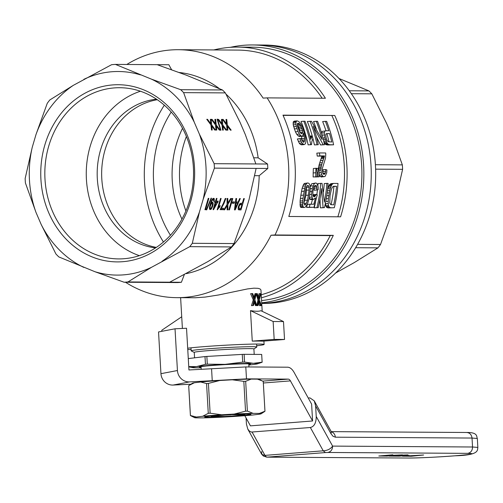 <?xml version="1.0" encoding="UTF-8"?>
<svg xmlns="http://www.w3.org/2000/svg" width="503" height="503" viewBox="0 0 503 503"><rect width="100%" height="100%" fill="white"/><g stroke="black" fill="none" stroke-linecap="round" stroke-linejoin="round"><path stroke-width="0.75" d="M245.797 366.932L287.553 367.196A17.926 8.853 -94.5 0 1 294.129 372.471L311.615 404.123L312.583 420.98L290.432 380.878A5.973 2.949 -94.5 0 0 288.238 379.117L246.483 378.853L245.797 366.932L188.939 369.969L186.531 328.245L175.025 328.792L158.539 331.949L160.947 373.679A11.953 11.512 79.2 0 0 173.145 385.053L189.625 381.896A11.953 11.512 79.2 0 1 177.433 370.522L175.025 328.792M246.483 378.853L189.625 381.896M212.253 380.815L211.568 368.894M244.823 415.704L250.437 425.859L312.583 420.98M190.97 384.204L173.145 385.053M402.45 454.869L383.104 455.737L392.83 454.806L378.816 455.995L386.914 456.089L402.45 454.869M407.964 455.19L401.306 455.146L407.946 454.901M406.21 455.542L394.421 455.85L405.89 455.353L399.231 455.309L389.133 456.102L399.187 456.164L406.21 455.542M325.422 452.568L327.761 452.474C330.867 451.845 332.477 449.726 332.602 446.104C330.616 448.972 327.491 450.543 323.228 450.807L325.422 452.568L267.156 457.139L265.999 456.68L264.962 455.378L261.843 454.435L261.635 451.581M402.45 456.183L423.633 455.001L411.328 456.24L402.45 456.183M308.251 398.036L309.955 397.904L314.237 400.847L330.987 431.178A5.973 3.515 151.1 0 1 330.993 431.184A5.973 3.515 151.1 0 1 330.943 433.668L333.011 436.264L335.325 437.182L472.028 438.05L472.543 446.997L477.85 447.419C477.24 450.323 479.611 455.127 455.052 455.8L455.19 455.787M246.08 417.968L246.432 424.054L247.803 429.122L249.45 431.159L251.418 432.058L310.357 427.506C314.249 426.563 316.205 422.878 316.23 416.465L315.62 405.927L314.237 400.847M265.999 456.68L263.427 456.045L261.843 454.435M263.427 456.045L263.396 455.68L263.427 456.045M266.779 457.152L408.153 458.032L266.779 457.152L263.365 456.02L261.585 454.064L247.803 429.122M411.309 455.913L411.328 456.24M386.882 455.599L386.914 456.089M171.209 112.043A104.561 90.836 -89.6 0 0 170.423 235.241M182.514 128.315A94.105 81.75 -89.6 0 0 181.935 219.113M266.439 303.108A129.208 112.244 90.4 0 1 261.742 303.359A129.208 112.244 90.4 0 0 266.439 303.108A129.208 112.244 90.4 0 0 371.201 170.165A129.208 112.244 90.4 0 0 259.825 45A129.208 112.244 90.4 0 1 371.201 170.165A129.208 112.244 90.4 0 1 266.439 303.108M230.38 47.326A129.208 112.244 90.4 0 1 252.431 44.949L264.264 45.025A129.208 112.244 90.4 0 1 375.64 170.19A129.208 112.244 90.4 0 1 270.878 303.133A129.208 112.244 90.4 0 1 262.623 303.435L261.742 303.428M185.909 210.964A94.105 81.75 90.4 0 1 186.38 136.514M375.401 164.707L402.35 164.877L391.762 135.414L386.555 123.31L371.824 93.828A109.038 94.727 -89.6 0 0 368.913 90.898L338.984 78.506M357.608 244.351L380.513 244.502L391.749 213.329L395.515 200.521L402.607 169.322A109.038 94.727 -89.6 0 0 402.35 164.877M335.627 273.028L354.408 262.503L377.96 247.86A109.038 94.727 -89.6 0 0 380.513 244.502M349.264 90.773L368.913 90.898M351.346 93.696L371.824 93.828M375.609 169.153L402.607 169.322M355.652 247.715L377.96 247.86M163.45 242A115.017 99.915 90.4 0 1 164.324 105.196M261.246 294.752A123.977 107.705 -89.6 0 0 330.22 235.593L333.313 235.347A126.963 110.295 90.4 0 1 261.415 297.776M322.134 98.23A123.977 107.705 -89.6 0 0 237.598 50.086L178.414 49.709A123.977 107.705 90.4 0 1 263.132 98.116A975.292 35.512 -3.3 0 1 267.112 97.878A126.963 110.295 -89.6 0 1 275.015 234.983A975.292 35.512 176.7 0 0 271.035 235.215A123.977 107.705 90.4 0 1 176.842 297.657A123.977 107.705 90.4 0 1 125.442 282.24M126.825 64.472A123.977 107.705 90.4 0 1 172.692 49.847A123.977 107.705 90.4 0 1 178.414 49.709M171.605 69.747L168.851 64.742L115.439 64.403L151.56 79.191A101.795 88.434 90.4 0 1 194.215 122.091L199.414 134.194L214.152 163.682A109.038 94.727 90.4 0 1 214.404 168.128L203.168 199.301L199.402 212.103L192.309 243.301A109.038 94.727 90.4 0 1 189.757 246.659L151.535 267.288A101.795 88.434 90.4 0 1 94.973 271.727L58.845 256.932A109.038 94.727 90.4 0 1 55.934 254.002L41.202 224.514L35.996 212.411L25.408 182.954A109.038 94.727 90.4 0 1 25.15 178.508L32.242 147.31L36.009 134.502L47.244 103.329A109.038 94.727 90.4 0 1 49.797 99.971L73.35 85.328L111.578 64.705A109.038 94.727 90.4 0 1 115.439 64.403M179.131 72.489A101.575 88.239 90.4 0 1 219.39 88.629M226.029 94.155A101.575 88.239 90.4 0 1 258.158 157.823L253.889 157.791M151.56 79.191L180.709 89.704A109.038 94.727 90.4 0 1 183.62 92.634L225.344 92.898L240.082 122.38L245.282 134.483L255.876 163.947L267.565 164.022L258.158 157.823M267.565 164.022A109.038 94.727 90.4 0 1 267.816 168.467L259.19 175.704A101.575 88.239 90.4 0 1 186.248 273.645M151.535 267.288L127.982 281.931L181.394 282.271L184.28 274.688M181.394 282.271A109.038 94.727 90.4 0 1 177.528 282.573L124.115 282.233L94.973 271.727M252.431 44.949A129.208 112.244 90.4 0 1 363.757 168.574A129.208 112.244 90.4 0 1 261.711 302.812M261.579 300.58A126.963 110.295 -89.6 0 0 361.814 168.643A126.963 110.295 -89.6 0 0 252.418 47.194L237.617 47.1A126.963 110.295 90.4 0 1 325.41 98.248L267.112 97.878M256.7 345.737A40.328 1.471 176.7 0 0 264.106 344.461A40.328 1.471 176.7 0 0 203.872 346.655A40.328 1.471 176.7 0 0 187.688 348.214M187.757 349.51A40.328 1.471 176.7 0 0 191.09 349.522M262.201 311.338L260.95 290.005L260.164 289.018L258.07 288.32L253.858 288.175L247.463 288.936L218.692 294.953L205.211 297.072L195.327 297.757L176.842 297.657M250.5 310.628C255.593 311.439 259.045 311.458 260.856 310.691L283.497 321.58L284.528 339.468L262.616 341.185A40.328 1.471 176.7 0 0 252.261 341.122L250.5 310.628L273.142 321.518L283.497 321.58M258.07 305.56L259.114 301.121L260.617 305.579L261.384 305.585L259.429 299.863L260.875 293.645L260.133 293.645L258.97 298.524L257.297 293.626L256.555 293.62L258.661 299.857L257.36 305.56L258.07 305.56L257.511 305.604A40.328 1.471 176.7 0 0 256.838 305.598L257.989 299.914L256.197 294.142M258.479 297.091L259.007 293.733L260.133 293.645M261.384 305.585L260.057 305.686A40.328 1.471 176.7 0 0 259.554 305.661L258.762 302.58M252.802 305.528L252.424 305.617A40.328 1.471 176.7 0 0 251.462 305.635L253.267 299.895L250.613 293.702L251.997 293.589L254.103 299.832L252.802 305.528L251.462 305.635M254.015 297.33L255.027 293.658L255.581 293.614L254.411 298.499L252.739 293.595L251.997 293.589M253.512 305.535L254.562 301.096L256.058 305.547L256.826 305.554L256.31 305.598A40.328 1.471 176.7 0 0 255.493 305.591L254.26 302.29M161.853 331.314L161.79 330.251L181.721 316.771M284.528 339.468L274.173 339.399L252.261 341.122M273.142 321.518L274.173 339.399M169.706 282.196L207.928 261.573L231.481 246.929A109.038 94.727 -89.6 0 0 234.033 243.565L245.269 212.398L247.155 205.991L249.035 199.59L256.128 168.392L267.816 168.467M259.19 175.704L254.719 175.673M35.996 212.411A101.795 88.434 90.4 0 1 32.242 147.31M127.982 281.931A109.038 94.727 90.4 0 1 124.115 282.233M255.876 163.947L214.152 163.682M183.62 92.634L194.215 122.091M221.446 119.406L222.188 119.412L222.785 124.996L226.614 130.126L225.847 130.126L222.886 126.121L223.301 130.107L222.59 130.101L222.018 124.989L217.868 119.387L218.61 119.393L221.886 123.795L221.446 119.406M217.101 119.18L217.548 119.186L220.93 130.227L220.49 130.22L217.101 119.18M231.173 130.158L230.405 130.151L227.444 126.152L227.859 130.139L227.149 130.132L226.57 125.014L222.427 119.412L223.162 119.418L226.444 123.82L226.004 119.437L226.746 119.444L227.343 125.021L231.173 130.158M210.788 123.719L210.348 119.337L211.09 119.343L211.688 124.92L215.517 130.057L214.75 130.051L211.788 126.052L212.203 130.038L211.493 130.032L210.92 124.92L206.771 119.318L207.513 119.318L210.556 123.386L210.788 123.719L210.26 124.027M216.347 126.083L216.762 130.063L216.051 130.063L215.479 124.945L211.329 119.343L212.065 119.349L215.347 123.751L214.907 119.368L215.649 119.374L216.246 124.951L220.075 130.088L219.308 130.082L216.347 126.083L215.649 126.479M256.128 168.392L214.404 168.128M199.414 134.194A101.795 88.434 90.4 0 1 203.168 199.301M234.033 243.565L192.309 243.301M210.908 203.746L212.467 202.275L213.184 203.269L212.782 205.947L211.562 208.688L210.858 209.462L209.833 209.525L209.424 208.393L209.688 206.067L211.989 199.66L213.134 198.402L214.108 198.408L214.121 201.087L213.486 201.225L213.662 199.817L213.027 199.458L212.178 200.439L210.908 203.746L210.392 203.552M239.516 204.143L240.277 203.369L242.352 203.174L243.697 198.591L244.32 198.597L240.987 209.94L238.573 209.782L238.177 209.21L238.409 206.601L239.516 204.143M234.48 209.896L235.92 198.547L236.63 198.547L236.146 202.005L238.158 202.017L239.648 198.566L240.296 198.572L235.19 209.902L234.48 209.896M226.375 206.808L224.564 209.833L223.854 209.826L227.073 204.413L227.067 198.49L227.809 198.49L227.834 203.149L230.651 198.509L231.386 198.515L227.846 204.419L227.878 209.852L227.111 209.852L227.111 205.614L226.375 206.808L225.784 206.582M220.182 205.57L219.792 206.909L217.195 209.782L220.528 198.446L221.119 198.452L218.535 207.255L220.182 205.57M232.16 198.522L232.782 198.522L229.45 209.864L228.827 209.858L232.16 198.522M223.942 203.476L221.289 208.261L223.628 208.273L223.213 209.682L220.138 209.663L223.319 203.476L225.262 198.478L225.853 198.478L223.942 203.476L223.407 203.269M234.147 203.262L232.342 203.25L232.732 201.91L234.536 201.923L234.147 203.262L232.48 202.778M208.871 198.371L205.538 209.713L204.916 209.707L208.248 198.371L208.871 198.371M211.065 198.176L211.505 198.176L206.708 209.858L206.268 209.858L211.065 198.176M218.264 201.112L213.549 209.694L213.077 209.688L215.227 202.363L214.574 202.357L214.951 201.093L215.598 201.093L216.384 198.421L216.975 198.421L216.189 201.099L218.264 201.112M231.481 246.929L189.757 246.659M83.875 79.323A101.795 88.434 90.4 0 1 140.444 74.884M36.009 134.502A101.795 88.434 90.4 0 1 73.35 85.328M83.85 267.414A101.795 88.434 90.4 0 1 41.202 224.514M199.402 212.103A101.795 88.434 90.4 0 1 162.06 261.277M151.799 252.651A88.585 76.953 -89.6 0 0 160.407 99.519A88.585 76.953 -89.6 0 0 40.913 167.738A88.585 76.953 -89.6 0 0 151.799 252.651M152.132 249.985A85.598 74.362 -89.6 0 0 191.662 154A85.598 74.362 -89.6 0 0 119.733 87.717A85.598 74.362 -89.6 0 0 44.83 172.843A85.598 74.362 -89.6 0 0 118.645 258.907A85.598 74.362 -89.6 0 0 152.132 249.985M140.425 91.238A85.598 74.362 -89.6 0 0 86.258 173.101A85.598 74.362 -89.6 0 0 139.375 255.65M155.54 247.904A74.683 64.881 90.4 0 1 97.18 173.17A74.683 64.881 90.4 0 1 156.49 99.192M156.326 247.388A74.683 64.881 90.4 0 1 101.65 173.202A74.683 64.881 90.4 0 1 157.269 99.713M225.344 92.898A109.038 94.727 -89.6 0 0 222.433 89.968L180.709 89.704M222.433 89.968L186.311 75.173L157.162 64.667M334.759 115.476A126.963 110.295 90.4 0 1 340.6 216.812L288.816 216.485A126.963 110.295 -89.6 0 0 282.975 115.149L334.759 115.476L283.082 115.388M337.846 216.799A123.977 107.705 -89.6 0 0 331.93 115.703M315.966 168.285L316.62 168.291L317.009 172.755A126.963 110.295 -89.6 0 1 316.978 176.779L313.136 176.974A123.977 107.705 -89.6 0 0 313.174 172.95L313.375 168.492L315.966 168.285L315.765 172.749L313.174 172.95M318.468 168.304L319.166 164.67L321.907 156.119L317.236 156.087A123.977 107.705 -89.6 0 0 316.833 153.138L319.436 152.937A126.963 110.295 -89.6 0 1 319.833 155.886L317.236 156.087M322.731 173.164L323.121 169.744L325.711 169.536L326.906 169.989L326.717 172.818L325.152 176.383L321.304 177.025L320.191 176.421L319.254 175.044M323.416 191.983A123.977 107.705 -89.6 0 0 324.253 183.576L326.868 183.369A126.963 110.295 -89.6 0 1 324.378 202.187L322.014 183.337L318.041 183.538A123.977 107.705 -89.6 0 1 317.883 185.569M326.868 183.369L328.113 183.381A126.963 110.295 -89.6 0 1 324.422 207.651L320.373 207.858L319.996 199.037M324.422 207.651L323.121 207.638L321.455 188.587A126.963 110.295 -89.6 0 1 318.204 207.613L314.218 207.821A123.977 107.705 -89.6 0 0 315.576 201.785M316.821 194.692A123.977 107.705 -89.6 0 0 317.45 189.933M300.851 195.309L302.102 188.386L303.523 184.494L304.365 183.45L307.949 182.954L309.15 183.557L309.967 185.362L310.307 189.266L309.056 198.911L307.364 204.199L305.352 207.073L304.24 207.519L300.857 207.431L300.354 206.815L300.077 201.049L300.851 195.309L303.516 195.095L304.736 188.179L302.102 188.386M304.24 207.519L300.857 207.431M316.293 129.001A123.977 107.705 -89.6 0 0 313.532 121.519L316.305 121.305A126.963 110.295 -89.6 0 1 322.058 139.469L311.451 121.273L307.32 121.481A123.977 107.705 -89.6 0 1 314.394 144.908L318.261 144.707A126.963 110.295 -89.6 0 0 313.212 126.335L323.171 144.738L320.549 144.946L316.393 136.715M316.305 121.305L317.544 121.311A126.963 110.295 -89.6 0 1 324.479 144.745L320.549 144.946M316.915 190.065L316.683 186.456L316.23 185.55L315.588 185.4L314.796 185.695L313.979 186.89L312.923 191.241L312.904 195.309L313.394 196.371L314.149 196.824L314.79 196.528L316.173 194.422L317.292 194.881L313.96 207.28L309.345 207.249A126.963 110.295 -89.6 0 0 310.03 204.218L313.815 204.243L315.513 197.893L313.476 199.389L312.457 198.779L311.533 194.548L312.294 188.38L314.3 183.589L315.765 182.998L316.915 183.457L318.179 186.915L318.129 189.769L314.268 190.266L314.073 186.751M313.061 195.648L313.514 194.636L316.173 194.422M313.96 207.28L306.597 207.462A123.977 107.705 -89.6 0 0 307.308 204.432L310.03 204.218M311.162 204.224L312.482 199.471M313.476 199.389L310.785 199.603L309.773 198.993L309.276 197.736M310.131 187.072L311.684 183.796L315.765 182.998M315.387 176.987L319.229 176.792L315.387 176.987A123.977 107.705 -89.6 0 0 315.387 176.905M327.648 188.82L329.761 184.362L331.175 183.62L333.791 183.413L330.446 183.916M333.791 183.413L337.997 183.444A126.963 110.295 -89.6 0 1 334.306 207.714L328.302 207.909L326.699 207.443L325.737 205.765L325.529 202.646M303.818 121.223L305 121.229A126.963 110.295 -89.6 0 1 310.753 139.4L312.162 135.911A126.963 110.295 -89.6 0 1 312.879 138.683L311.885 141.45L311.514 144.663L308.119 144.864A123.977 107.705 -89.6 0 0 301.046 121.443L303.818 121.223A126.963 110.295 -89.6 0 1 310.747 144.663L308.119 144.864M304.145 141.984L304.617 138.482L303.447 133.088L302.668 135.992L299.373 136.489L298.153 135.898L296.751 134.288L295.412 131.811L293.218 124.851L293.23 121.965L294.356 121.11L297.135 120.89L298.719 121.481L300.561 123.512L302.466 126.844L305.673 137.759L305.887 141.852L305.327 143.896L304.057 144.619L301.435 144.826L300.335 144.38L299.254 143.198L297.367 138.954L301.127 138.463L302.932 141.833L303.68 142.274L304.145 141.984L303.303 142.053M301.989 140.475L301.574 136.319M321.593 133.125L322.159 131.402L326.372 130.767L322.159 131.402M325.982 130.799A123.977 107.705 -89.6 0 0 322.649 121.575L325.416 121.361A126.963 110.295 -89.6 0 1 328.742 130.78L326.372 130.767M327.472 144.99L333.59 144.807L325.994 144.688L324.007 142.531M330.22 235.593L271.035 235.215M213.813 49.935A126.963 110.295 90.4 0 1 237.617 47.1M333.313 235.347L275.015 234.983M303.887 203.199L305.881 195.34L306.459 190.222L306.27 187.122M331.075 204.702A123.977 107.705 -89.6 0 0 333.91 186.487L333.193 186.481M329.05 141.928A123.977 107.705 -89.6 0 0 326.893 133.754L326.202 133.754M299.945 132.434L299.329 128.938L297.342 124.857M330.1 144.782L328.616 144.48L327.246 143.305L324.913 137.885L322.939 138.036M325.428 139.488L323.341 139.658M324.913 137.885L324.272 132.786L321.587 132.993M324.366 134.967L322.171 135.137M324.272 132.786L324.85 131.189M333.59 144.807A126.963 110.295 -89.6 0 0 326.661 121.368L325.416 121.361M329.302 144.631L326.673 144.839M328.616 144.48L325.994 144.688M327.937 144.04L325.309 144.242M327.246 143.305L324.617 143.506M326.61 142.274L323.995 142.481M325.988 141.098L323.725 141.28M331.754 142.016A126.963 110.295 -89.6 0 0 329.572 133.547L326.246 133.672L325.781 134.54L326.114 137.747L327.025 140.23L328.195 141.701L331.754 142.016M329.572 133.547L326.893 133.754M316.978 176.779L313.136 176.974M315.733 176.773A126.963 110.295 -89.6 0 0 315.765 172.749M323.328 174.107L324.762 173.994L323.995 174.44L322.75 173.239L322.31 168.624L325.529 158.131L325.799 154.006A126.963 110.295 -89.6 0 0 325.655 152.975L319.436 152.937M324.762 173.994L325.296 173.107L322.794 173.302M325.296 173.107L325.636 171.473L323.045 171.674M325.636 171.473L325.711 169.536M323.901 176.823L322.788 176.22L320.191 176.421M322.788 176.22L321.863 174.874L319.26 175.075M321.863 174.874L321.272 172.636L319.26 172.793L318.871 168.304L316.632 168.423M321.272 172.636L320.996 170.102L319.053 170.253M320.996 170.102L321.008 168.618L318.915 168.782M321.008 168.618L321.134 167.279L318.544 167.486M321.134 167.279L321.417 165.801L318.827 166.003M321.417 165.801L321.75 164.468L319.166 164.67M321.75 164.468L322.278 162.695L319.688 162.897M322.278 162.695L323.089 160.331L320.499 160.539M323.089 160.331L324.146 157.389L321.555 157.59M324.146 157.389L324.36 156.653L321.763 156.854M324.36 156.653L324.504 155.911L321.907 156.119M324.504 155.911L319.833 155.886M323.121 207.638L320.373 207.858M318.204 207.613L314.218 207.821M316.965 207.601A126.963 110.295 -89.6 0 0 320.656 183.331M304.164 191.184L301.517 191.392M304.736 188.179L306.138 184.287L303.523 184.494M305.415 185.934L302.793 186.141M306.138 184.287L306.981 183.243L304.365 183.45M306.981 183.243L307.949 182.954M303.605 207.211L303.095 206.601L300.354 206.815M303.095 206.601L302.806 205.538L300.071 205.752M302.806 205.538L302.661 204.319L299.939 204.532M302.661 204.319L302.712 202.652L300.002 202.866M302.712 202.652L302.775 200.835L300.077 201.049M302.775 200.835L303.064 198.264L300.385 198.478M303.064 198.264L303.516 195.095M307.597 200.112L309.1 190.015L308.98 187.154L308.509 185.802L307.773 185.349L306.258 187.141L305.547 189.989L303.862 203.118L304.799 205.092L305.673 204.646L307.597 200.112L304.9 200.32M308.546 195.133L305.881 195.34M309.1 190.015L306.459 190.222M308.98 187.154L306.352 187.361M308.509 185.802L306.956 185.921M305.673 204.646L304.466 204.74M306.497 203.281L303.963 203.482M324.479 144.745L323.171 144.738M318.261 144.707L314.394 144.908M317.022 144.701A126.963 110.295 -89.6 0 0 310.087 121.261M316.959 187.959L314.325 188.166M312.294 188.38L310.25 188.537M311.703 191.536L310.1 191.662M316.23 185.55L314.891 185.657M316.683 186.456L314.142 186.657M314.79 196.528L313.784 196.604M315.274 196.076L313.331 196.233M315.802 195.327L313.136 195.535M309.345 207.249L306.597 207.462M312.457 198.779L309.773 198.993M311.791 197.113L309.358 197.302M311.533 194.548L309.785 194.686M313.067 185.833L310.439 186.035M314.3 183.589L311.684 183.796M317.984 176.786A126.963 110.295 -89.6 0 0 318.015 172.762L318.217 168.304M318.015 172.762L317.009 172.837M319.229 176.792A126.963 110.295 -89.6 0 0 319.26 172.768M334.306 207.714L328.302 207.909M331.049 207.689L327.39 207.752M330.138 207.532L326.699 207.443M329.44 207.223L328.912 206.463L326.17 206.676M328.912 206.463L328.465 205.551L325.737 205.765M328.465 205.551L328.245 203.577L325.529 203.784M328.245 203.577L328.226 201.301L325.762 201.496M328.226 201.301L328.428 198.578L326.265 198.748M328.428 198.578L329.302 192.85L327.151 193.02M328.799 195.56L326.761 195.717M329.302 192.85L330.27 188.644L327.648 188.851M329.761 190.593L327.428 190.775M330.27 188.644L331.307 185.796L328.679 186.003M330.773 187.147L328.145 187.349M331.307 185.796L331.791 184.903L329.169 185.104M331.791 184.903L332.382 184.155L329.761 184.362M332.382 184.155L333.061 183.708M333.722 204.822A126.963 110.295 -89.6 0 0 336.538 186.28L333.696 186.261L332.502 187.003L331.471 189.103L330.043 195.566L329.761 203.13L330.798 204.652L333.722 204.822M336.538 186.28L333.91 186.487M311.363 137.363L310.263 137.445M311.03 138.375L310.508 138.419M311.785 136.489L310.049 136.627M312.162 135.911L309.905 136.087M311.514 144.663L310.747 144.663M302.039 136.282L300.819 135.691L299.423 134.081L298.103 131.604L296.33 126.517L295.846 122.902L293.092 123.116M295.959 124.637L293.218 124.851M304.057 144.619L301.888 142.997L300.926 141.085L300.014 138.746L301.127 138.463M300.014 138.746L297.367 138.954M295.846 122.902L296.474 121.179L293.708 121.393M295.99 121.751L293.23 121.965M296.474 121.179L297.135 120.89M302.963 144.172L300.335 144.38M301.888 142.997L299.254 143.198M300.926 141.085L298.292 141.293M304.485 141.4L302.693 141.544M304.655 140.092L302.007 140.299M304.617 138.482L301.963 138.69M304.246 136.15L301.586 136.357M300.819 135.691L298.153 135.898M299.423 134.081L296.751 134.288M298.103 131.604L295.412 131.811M296.946 128.693L294.236 128.906M296.33 126.517L293.601 126.731M302.523 130.617L300.813 125.825L299.367 123.788L298.084 123.204L297.48 123.493L297.474 126.234L299.863 132.339L301.649 133.804L302.643 132.358L302.523 130.617L299.826 130.824M302.039 128.724L299.329 128.938M301.492 127.272L298.769 127.485M300.813 125.825L298.078 126.039M300.102 124.662L297.361 124.876M299.367 123.788L297.418 123.945M298.732 123.354L297.581 123.442M302.29 133.37L301.02 133.471M302.643 132.358L300.065 132.559M257.36 305.56L256.838 305.598M258.661 299.857L257.989 299.914M256.555 293.62L255.581 293.614M260.617 305.579L259.554 305.661M259.542 302.385L258.787 302.441M254.103 299.832L253.267 299.895M256.826 305.554L254.87 299.832L256.316 293.62M256.058 305.547L255.493 305.591M254.99 302.353L254.304 302.41M239.057 208.443L240.761 208.594L241.962 204.507L239.774 204.991L239.051 206.538L239.057 208.443L238.114 208.079M214.347 207.368L217.327 202.376L215.818 202.369L214.347 207.368L213.819 207.161M236.121 206.519L237.63 203.212L236.001 203.199L235.215 208.701L236.121 206.519M211.361 207.846L212.442 204.884L211.964 203.47L211.097 204.105L210.053 207.06L210.455 208.613L211.361 207.846M212.964 202.489L212.429 202.281M211.882 202.527L211.933 203.457M213.184 203.269L211.952 202.791M213.146 204.394L212.461 204.13M212.782 205.947L212.241 205.74M212.26 207.425L211.694 207.205M211.562 208.688L210.864 208.424M210.097 208.475L209.531 209.028M210.858 209.462L209.632 208.984M213.077 198.446L213.14 199.301M214.328 198.974L213.096 198.496M214.372 199.817L213.574 199.509M214.121 201.087L213.555 200.867M213.561 199.458L212.442 199.025M213.285 199.389L212.423 199.056M213.027 199.458L212.329 199.188M212.731 199.666L212.147 199.44M212.467 199.949L211.945 199.741M212.178 200.439L211.681 200.244M211.92 201.005L211.386 200.798M211.593 201.703L211.103 201.514M211.291 202.552L210.782 202.351M210.99 203.464L210.487 203.269M215.818 202.369L214.699 201.936M210.694 204.878L210.065 204.633M210.273 206.004L209.764 205.802M210.053 207.06L209.544 206.865M209.984 207.902L209.437 207.695M210.16 208.399L209.43 208.116M210.455 208.613L209.424 208.217M211.964 203.47L211.273 203.206M211.568 203.608L211.115 203.432M211.097 204.105L210.311 203.797M241.61 203.168L241.289 204.249M240.013 208.588L239.761 209.462L238.284 209.449M240.987 209.94L239.761 209.462M239.239 209.927L238.353 209.581M238.881 209.852L238.485 209.701M241.962 204.507L239.635 204.023M240.78 204.501L239.61 204.048M240.252 204.57L239.453 204.262M239.774 204.991L239.183 204.759M239.409 205.62L238.862 205.413M239.051 206.538L238.516 206.331M238.925 207.173L238.334 206.94M238.85 207.733L238.221 207.494M238.9 208.16L238.152 207.871M235.19 209.902L234.511 209.638M236.146 202.005L235.511 201.753M237.303 202.011L236.888 202.923M237.63 203.212L235.385 202.728M236.001 203.199L235.36 202.954M235.561 206.305L234.964 206.073M235.398 207.576L234.8 207.343M235.215 208.701L234.656 208.487M227.834 203.149L227.073 202.854M227.834 202.445L227.073 202.149M227.846 202.797L227.073 202.495M227.846 204.419L227.073 204.124M227.878 209.852L227.111 209.556M227.111 205.614L226.501 205.381M226.784 206.104L226.205 205.878M224.564 209.833L223.986 209.606M218.535 207.255L218 207.047M219.182 207.469L218.554 207.23M218.566 208.242L217.742 207.921M218.013 209.015L217.485 208.808M217.579 209.789L217.233 209.657M219.792 206.909L219.063 206.626M229.45 209.864L228.89 209.644M222.263 208.267L221.986 209.204L220.276 209.198M223.213 209.682L221.986 209.204M222.181 206.852L221.634 206.645M221.289 208.261L220.76 208.053M225.413 199.886L224.866 199.678M224.715 201.646L224.187 201.445M223.068 205.237L222.533 205.029M233.172 201.91L232.914 202.784M205.538 209.713L204.979 209.493M206.708 209.858L206.324 209.713M216.894 201.106L216.56 202.08M217.893 202.382L216.661 201.904M213.549 209.694L213.121 209.525M215.227 202.363L214.643 202.137M216.189 201.099L215.661 200.892M217.327 202.376L214.712 201.892M222.188 119.412L221.49 119.815M222.785 124.996L222.062 125.404M222.986 127.253L222.313 127.636M222.886 126.121L222.188 126.523M222.911 126.586L222.238 126.97M218.61 119.393L218.088 119.689M221.395 123.128L220.861 123.43M221.653 123.461L221.113 123.769M221.886 123.795L221.358 124.096M217.548 119.186L217.17 119.4M226.444 123.82L225.91 124.122M227.444 126.152L226.746 126.549M227.469 126.618L226.796 127.001M227.545 127.278L226.872 127.668M223.162 119.418L222.647 119.714M225.948 123.153L225.419 123.455M226.212 123.487L225.671 123.795M226.746 119.444L226.042 119.84M227.343 125.021L226.62 125.436M211.09 119.343L210.392 119.745M211.688 124.92L210.964 125.335M211.788 126.052L211.09 126.448M211.813 126.517L211.141 126.901M211.889 127.184L211.216 127.567M207.513 119.318L206.991 119.613M210.298 123.053L209.764 123.361M210.556 123.386L210.015 123.7M215.347 123.751L214.812 124.052M216.447 127.209L215.774 127.592M212.065 119.349L211.549 119.645M214.85 123.084L214.322 123.386M215.114 123.417L214.574 123.725M215.649 119.374L214.951 119.771M216.246 124.951L215.523 125.366M216.372 126.549L215.699 126.926M230.852 414.617L244.596 414.893A17.926 0.654 176.7 0 1 224.652 416.459L211.04 416.371L210.807 416.038M230.978 414.805A17.926 0.654 176.7 0 0 211.04 416.371M244.596 414.893L245.074 414.076M248.834 365.002A32.858 1.195 176.7 0 0 253.267 364.53A32.858 1.195 176.7 0 0 257.442 363.845A32.858 1.195 176.7 0 0 253.411 363.323L262.132 362.179A37.341 1.358 -3.3 0 1 262.138 362.21L261.692 354.47A37.341 1.358 176.7 0 0 261.686 354.439L244.112 354.326A37.341 1.358 176.7 0 0 242.27 354.395L206.852 356.426A37.341 1.358 176.7 0 0 204.998 356.57L205.444 364.317A37.341 1.358 -3.3 0 1 207.299 364.172L225.08 364.354A32.858 1.195 176.7 0 0 196.591 366.586A32.858 1.195 176.7 0 0 192.435 367.592A32.858 1.195 176.7 0 0 196.447 367.794A32.858 1.195 176.7 0 0 201.118 367.756M188.285 358.582L204.998 356.57M253.896 348.969L256.719 347.12A32.858 1.195 176.7 0 0 256.775 347.045A32.858 1.195 176.7 0 0 207.695 348.83A32.858 1.195 176.7 0 0 191.165 350.83A32.858 1.195 176.7 0 0 191.234 350.899L194.246 352.408M206.852 356.426L207.299 364.172M253.411 363.323A32.858 1.195 176.7 0 0 225.08 364.354L242.716 362.135A37.341 1.358 -3.3 0 1 244.559 362.072L253.411 363.323M248.809 364.512A25.54 0.931 176.7 0 0 250.412 364.053A25.54 0.931 176.7 0 0 224.872 364.631A25.54 0.931 176.7 0 0 199.446 366.995A25.54 0.931 176.7 0 0 201.087 367.259M194.56 357.828L194.246 352.377A29.872 1.088 -3.3 0 1 209.273 350.56A29.872 1.088 -3.3 0 1 253.896 348.937L254.21 354.389M188.744 366.599L196.591 366.586L205.444 364.317M262.138 362.21A37.341 1.358 -3.3 0 1 262.12 362.261L257.442 363.845M242.27 354.395L242.716 362.135M244.112 354.326L244.559 362.072M192.435 367.592L188.757 366.825M261.686 354.439L262.132 362.179M221.678 414.786A33.456 1.22 176.7 0 0 202.646 416.277L196.315 417.037A33.456 1.22 176.7 0 0 194.485 417.628A33.456 1.22 176.7 0 0 196.214 417.848L202.451 417.886A33.456 1.22 176.7 0 0 221.383 417.201L233.952 416.478A33.456 1.22 176.7 0 0 252.984 414.981L259.322 414.221A33.456 1.22 176.7 0 0 261.158 413.787A33.456 1.22 176.7 0 0 259.416 413.416L253.185 413.378A33.456 1.22 176.7 0 0 234.247 414.063L221.678 414.786L210.128 413.202A37.341 1.358 -3.3 0 0 208.273 413.347L202.646 416.277M239.283 415.704A23.151 0.843 176.7 0 0 250.915 414.271A23.151 0.843 176.7 0 0 227.765 414.786A23.151 0.843 176.7 0 0 204.715 416.93A23.151 0.843 176.7 0 0 215.875 417.044A23.151 0.843 176.7 0 0 239.283 415.704M259.416 413.416L264.955 411.215A37.341 1.358 -3.3 0 1 264.968 411.247A37.341 1.358 -3.3 0 1 264.949 411.291L261.158 413.787M264.968 411.247L263.251 381.444A37.341 1.358 176.7 0 0 263.239 381.412L259.171 379.356A33.456 1.22 176.7 0 0 257.442 379.143L251.204 379.099A33.456 1.22 176.7 0 0 232.273 379.79L219.704 380.507A33.456 1.22 176.7 0 0 200.672 382.003L194.334 382.764A33.456 1.22 176.7 0 0 192.498 383.198L188.707 385.694A37.341 1.358 176.7 0 0 188.688 385.744L190.404 415.541A37.341 1.358 -3.3 0 1 190.43 415.497L196.315 417.037M219.704 380.507L208.412 383.399A37.341 1.358 176.7 0 0 206.557 383.55L200.672 382.003M251.204 379.099L245.671 381.299A37.341 1.358 176.7 0 0 243.823 381.368L232.273 379.79M262.365 380.96L257.442 379.143M194.334 382.764L189.279 385.311M234.247 414.063L245.539 411.171A37.341 1.358 -3.3 0 1 247.388 411.102L253.185 413.378M194.485 417.628L190.417 415.572A37.341 1.358 -3.3 0 1 190.404 415.541M263.239 381.412L264.955 411.215M188.707 385.694L190.43 415.497M208.412 383.399L210.128 413.202M206.557 383.55L208.273 413.347M245.671 381.299L247.388 411.102M243.823 381.368L245.539 411.171M290.432 380.878L263.339 383.003M288.238 379.117L262.685 381.123M160.947 373.679L177.433 370.522M316.23 416.465L332.602 446.104L472.543 446.997C472.424 450.613 470.814 452.738 467.708 453.36C476.284 453.568 472.028 454.379 454.945 455.806C439.264 457.057 416.836 458.126 408.153 458.032M467.708 453.36L327.761 452.474M477.85 447.419L477.334 438.471L472.028 438.05C471.493 434.485 469.651 432.63 466.507 432.498M315.62 405.927L330.943 433.668M310.357 427.506L323.228 450.807L264.962 455.378L252.097 432.077M454.945 455.806L455.052 455.8C435.875 457.221 420.118 457.969 407.788 458.044M331.376 431.781A5.973 5.193 90.4 0 1 335.325 437.182M477.334 438.471C476.347 437.063 478.454 432.316 466.872 432.486L331.263 431.624M408.908 455.246L408.926 455.561M323.787 158.42L321.191 158.621M259.158 297.713L258.705 297.751M254.6 297.682L254.147 297.719M331.219 431.813L330.993 431.184M180.621 297.682L182.394 328.44M263.918 341.084L264.106 344.461M248.947 366.951L248.771 363.858M201.213 369.391L201.049 366.605M190.989 347.825L191.165 350.83M256.605 344.039L256.775 347.045"/></g></svg>
